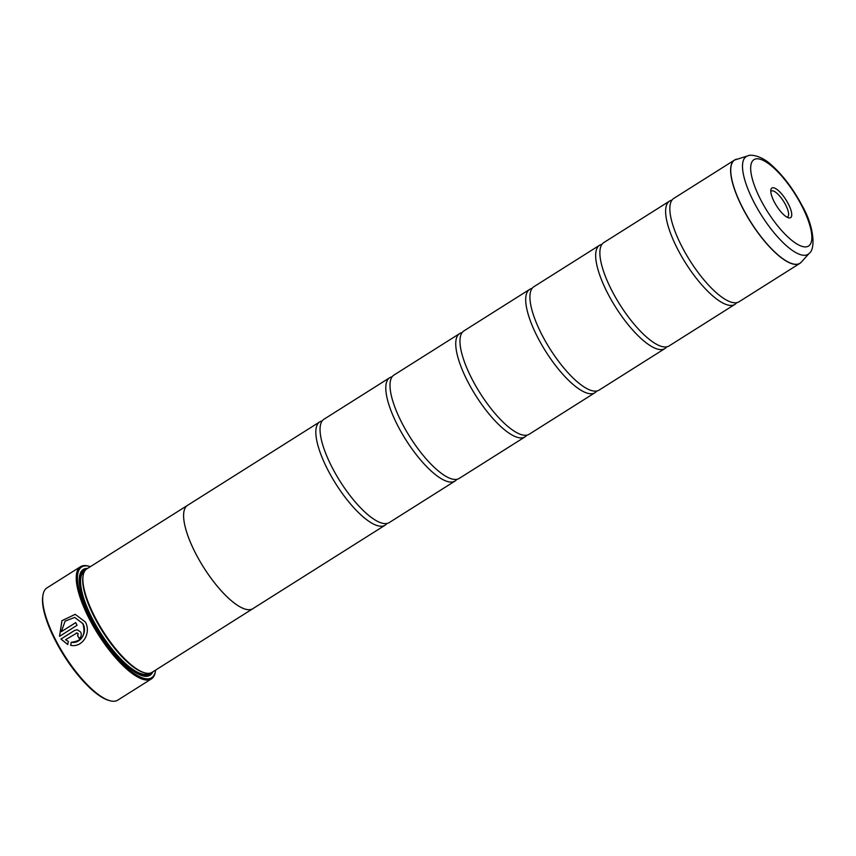 <?xml version="1.0" encoding="UTF-8"?>
<svg xmlns="http://www.w3.org/2000/svg" width="856" height="856" viewBox="0 0 856 856"><rect width="100%" height="100%" fill="white"/><g stroke="black" fill="none" stroke-linecap="round" stroke-linejoin="round"><path stroke-width="1.28" d="M736.331 159.248A61.097 19.538 57.7 0 0 742.976 208.436A61.097 19.538 57.7 0 0 801.302 262.161L809.273 253.269A57.823 18.49 -122.3 0 1 754.072 202.433A57.823 18.49 -122.3 0 1 747.791 155.867L734.587 160.029L673.779 198.41A61.118 19.538 57.7 0 0 669.895 206.992A61.118 19.538 57.7 0 0 682.05 246.892A61.118 19.538 57.7 0 0 729.612 301.601A61.118 19.538 57.7 0 0 739.028 301.783L799.836 263.391A61.118 19.538 -122.3 0 1 742.858 208.511A61.118 19.538 -122.3 0 1 734.587 160.029A61.118 19.538 -122.3 0 1 735.411 159.591M671.949 200.154A61.118 19.538 57.7 0 0 669.585 201.064L603.822 242.569A61.118 19.538 57.7 0 0 599.928 251.15A61.118 19.538 57.7 0 0 612.093 291.051A61.118 19.538 57.7 0 0 659.655 345.77A61.118 19.538 57.7 0 0 669.071 345.942L734.833 304.426A61.118 19.538 57.7 0 0 736.674 302.682M601.993 244.313A61.118 19.538 57.7 0 0 599.628 245.223L533.866 286.728A61.118 19.538 57.7 0 0 529.971 295.309A61.118 19.538 57.7 0 0 542.137 335.21A61.118 19.538 57.7 0 0 589.698 389.929A61.118 19.538 57.7 0 0 599.114 390.101L664.877 348.585A61.118 19.538 57.7 0 0 666.706 346.851M532.036 288.472A61.118 19.538 57.7 0 0 529.671 289.382L463.909 330.898A61.118 19.538 57.7 0 0 460.014 339.468A61.118 19.538 57.7 0 0 472.18 379.369A61.118 19.538 57.7 0 0 519.742 434.088A61.118 19.538 57.7 0 0 529.158 434.26L594.92 392.754A61.118 19.538 57.7 0 0 596.75 391.01M462.069 332.631A61.118 19.538 57.7 0 0 459.715 333.54L393.953 375.056A61.118 19.538 57.7 0 0 390.058 383.627A61.118 19.538 57.7 0 0 402.213 423.527A61.118 19.538 57.7 0 0 449.785 478.247A61.118 19.538 57.7 0 0 459.201 478.418L524.963 436.913A61.118 19.538 57.7 0 0 526.793 435.169M392.112 376.8A61.118 19.538 57.7 0 0 389.748 377.699L323.996 419.215A61.118 19.538 57.7 0 0 320.101 427.786A61.118 19.538 57.7 0 0 332.256 467.686A61.118 19.538 57.7 0 0 379.829 522.406A61.118 19.538 57.7 0 0 389.245 522.577L454.996 481.072A61.118 19.538 57.7 0 0 456.837 479.328M71.198 645.413L70.62 645.328C82.775 648.003 91.517 632.595 85.311 621.98L75.232 614.341L61.921 620.686L59.535 636.34L77.04 625.287A66.361 21.218 -122.3 0 1 75.703 622.601L61.375 631.642L65.099 621.146L74.654 617.422L82.807 623.564C86.124 634.895 82.272 641.133 71.262 642.257L70.684 645.338L71.326 642.268C80.817 644.108 87.719 631.953 82.872 623.575L74.686 617.422M59.578 636.308L61.953 620.75L75.146 614.33M79.266 638.48A66.361 21.218 -122.3 0 1 77.714 635.794L78.206 633.643L76.195 633.076M76.131 633.076L78.131 633.633L77.639 635.783A66.361 21.218 57.7 0 0 79.223 638.501C81.352 636.811 81.823 634.66 80.646 632.049L77.393 629.759L74.675 630.369L60.926 639.047L67.71 644.515L68.384 641.454L65.559 639.742L77.115 632.873M67.774 644.525L61.001 639.047L74.739 630.38L77.393 629.759M109.664 700.647L108.605 700.347A65.484 20.94 -122.3 0 1 55.587 641.016A65.484 20.94 -122.3 0 1 42.8 596.086L42.982 595.006A66.361 21.218 57.7 0 0 55.94 640.523A66.361 21.218 57.7 0 0 109.664 700.647A66.361 21.218 57.7 0 0 117.796 700.122L151.384 678.926A66.361 21.218 -122.3 0 1 89.516 619.327A66.361 21.218 -122.3 0 1 80.539 566.693A66.361 21.218 -122.3 0 1 88.671 566.158L89.73 566.469A65.484 20.94 57.7 0 0 90.565 618.931A65.484 20.94 57.7 0 0 130.412 670.697A65.484 20.94 57.7 0 0 155.535 670.719A65.484 20.94 57.7 0 0 155.631 670.066M80.539 566.693L46.962 587.89A66.361 21.218 57.7 0 0 42.982 595.006M774.284 201.93A17.505 5.596 57.7 0 0 788.462 217.788A17.505 5.596 57.7 0 0 788.237 203.76A17.505 5.596 57.7 0 0 777.59 189.925A17.505 5.596 57.7 0 0 770.871 189.914A17.505 5.596 57.7 0 0 774.284 201.93M786.942 217.135A15.28 4.89 57.7 0 0 787.638 216.889A15.28 4.89 57.7 0 0 785.562 204.777A15.28 4.89 57.7 0 0 771.32 191.049A15.28 4.89 57.7 0 0 770.807 191.573M90.362 566.661A65.484 20.94 57.7 0 0 89.73 566.469M322.156 420.959A61.118 19.538 57.7 0 0 319.791 421.858A61.118 19.538 57.7 0 0 328.062 470.34A61.118 19.538 57.7 0 0 385.04 525.231L252.82 608.691A61.118 19.538 -122.3 0 1 195.842 553.8A61.118 19.538 -122.3 0 1 187.571 505.329L86.82 568.898A61.151 19.549 57.7 0 0 83.15 575.446L82.968 576.537A60.273 19.271 57.7 0 0 94.738 617.882A60.273 19.271 57.7 0 0 143.541 672.495L144.6 672.795A61.151 19.549 57.7 0 0 152.101 672.302L252.83 608.712A61.151 19.549 -122.3 0 1 195.831 553.8A61.151 19.549 -122.3 0 1 187.56 505.308A61.151 19.549 -122.3 0 1 188.053 505.019M83.15 575.446A61.151 19.549 57.7 0 0 95.091 617.39A61.151 19.549 57.7 0 0 144.6 672.795M87.569 568.416A62.542 19.998 57.7 0 0 79.522 576.184A62.542 19.998 57.7 0 0 91.731 619.081A62.542 19.998 57.7 0 0 142.374 675.748A62.542 19.998 57.7 0 0 152.85 671.832M141.839 675.587A61.675 19.72 57.7 0 0 150.945 672.88M669.585 201.064A61.118 19.538 57.7 0 0 677.856 249.545A61.118 19.538 57.7 0 0 734.833 304.426M599.628 245.223A61.118 19.538 57.7 0 0 607.899 293.704A61.118 19.538 57.7 0 0 664.877 348.585M529.671 289.382A61.118 19.538 57.7 0 0 537.932 337.863A61.118 19.538 57.7 0 0 594.92 392.754M459.715 333.54A61.118 19.538 57.7 0 0 467.975 382.022A61.118 19.538 57.7 0 0 524.963 436.913M389.748 377.699A61.118 19.538 57.7 0 0 398.019 426.181A61.118 19.538 57.7 0 0 454.996 481.072M385.04 525.231A61.118 19.538 57.7 0 0 386.88 523.487M85.814 569.679A61.675 19.72 57.7 0 0 79.448 576.741M155.535 670.719L155.353 671.81A66.361 21.218 -122.3 0 1 151.384 678.926M75.724 622.644L61.375 631.642M84.487 571.401L84.498 571.391A60.273 19.271 57.7 0 0 92.641 619.209A60.273 19.271 57.7 0 0 148.826 673.33L148.848 673.319M135.055 672.292A61.151 19.549 57.7 0 0 150.164 673.116M801.623 205.526A51.082 16.328 57.7 0 0 758.459 158.863A51.082 16.328 57.7 0 0 760.909 200.165A51.082 16.328 57.7 0 0 804.062 246.828A51.082 16.328 57.7 0 0 801.623 205.526M800.595 262.835A61.118 19.538 -122.3 0 1 799.836 263.391L801.302 262.161M85.258 570.289A61.151 19.549 57.7 0 0 79.501 584.274M747.791 155.867C750.808 154.08 761.53 155.878 770.914 164.545C782.684 174.902 793.116 188.662 802.222 205.847C814.302 226.733 815.565 249.107 809.273 253.269M319.791 421.858L187.571 505.329"/></g></svg>
